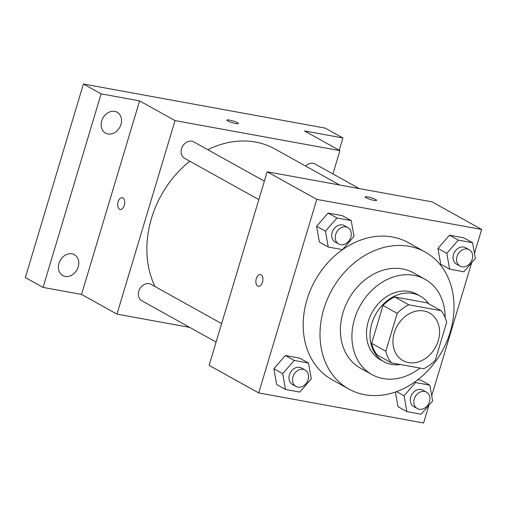 <?xml version="1.0" encoding="UTF-8"?>
<svg xmlns="http://www.w3.org/2000/svg" width="507" height="507" viewBox="0 0 507 507"><rect width="100%" height="100%" fill="white"/><g stroke="black" fill="none" stroke-linecap="round" stroke-linejoin="round"><path stroke-width="0.76" d="M394.262 332.776A27.277 21.934 -60.9 0 1 429.499 312.946A27.277 21.934 -60.9 0 1 435.418 347.441A27.277 21.934 -60.9 0 1 402.995 360.629A27.277 21.934 -60.9 0 1 394.262 332.776M391.41 362.879L423.662 368.76A36.637 29.457 -60.9 0 0 435.298 360.224L446.654 322.363A36.637 29.457 -60.9 0 0 441.084 310.696L408.832 304.815A36.637 29.457 -60.9 0 0 397.196 313.351L385.84 351.205A36.637 29.457 -60.9 0 0 391.41 362.879L377.24 354.995A36.637 29.457 -60.9 0 1 371.663 343.328L385.84 351.205M441.084 310.696L426.907 302.812L394.655 296.937L408.832 304.815M371.663 343.328L383.019 305.468L397.196 313.351M383.019 305.468A36.637 29.457 -60.9 0 1 394.655 296.937M428.726 303.826A37.505 30.16 119.1 0 0 420.297 296.126A37.505 30.16 119.1 0 0 412.717 293.426A37.505 30.16 119.1 0 0 373.526 318.732A37.505 30.16 119.1 0 0 383.85 361.687A37.505 30.16 119.1 0 0 400.353 364.508M383.85 361.687L380.307 359.717A37.505 30.16 -60.9 0 1 368.304 321.425A37.505 30.16 -60.9 0 1 409.174 291.455A37.505 30.16 -60.9 0 1 416.754 294.155L420.297 296.126M445.14 317.591A54.553 43.868 119.1 0 0 425.037 279.256A54.553 43.868 119.1 0 0 414.016 275.326A54.553 43.868 119.1 0 0 357.01 312.141A54.553 43.868 119.1 0 0 372.024 374.622A54.553 43.868 119.1 0 0 420.005 368.088M425.037 279.256L413.522 272.848A54.553 43.868 119.1 0 0 402.495 268.925A54.553 43.868 119.1 0 0 345.489 305.74A54.553 43.868 119.1 0 0 360.509 368.215L372.024 374.622M409.269 246.345A78.427 63.058 119.1 0 0 327.326 299.263A78.427 63.058 119.1 0 0 348.911 389.078A78.427 63.058 119.1 0 0 442.129 351.174A78.427 63.058 119.1 0 0 425.12 251.992A78.427 63.058 119.1 0 0 409.269 246.345M348.911 389.078L332.079 379.724A78.427 63.058 -60.9 0 1 306.982 299.656A78.427 63.058 -60.9 0 1 392.437 236.984A78.427 63.058 -60.9 0 1 408.287 242.631L425.12 251.992M472.575 242.726L463.715 237.802L449.436 235.197L437.947 248.411L440.729 264.229L449.589 269.154L463.867 271.758L475.357 258.545L472.575 242.726L458.296 240.122L446.8 253.335L449.589 269.154M397.989 406.677L395.416 392.031L397.989 406.677L406.848 411.602L421.127 414.206L432.623 400.993L429.841 385.174L415.563 382.57L404.066 395.783L406.848 411.602M420.981 380.25L417.895 379.686L420.981 380.25L429.841 385.174M474.457 253.411L481.65 229.437L316.78 199.378L258.716 392.919L423.586 422.977L428.897 405.277M431.717 395.859L471.63 262.829M351.231 220.602L342.371 215.678L328.092 213.073L316.596 226.287L319.385 242.105L328.244 247.029L342.523 249.634L354.013 236.42L351.231 220.602L336.952 217.997L325.456 231.211L328.244 247.029M308.49 363.05L299.637 358.126L285.359 355.521L273.862 368.735L276.645 384.553L285.504 389.477L299.783 392.082L311.279 378.868L308.49 363.05L294.212 360.445L282.722 373.659L285.504 389.477M481.65 229.437L432.04 201.856L267.17 171.797L316.78 199.378M366.06 197.768A5.97 0.932 -163.3 0 1 365.148 196.931A5.97 0.932 -163.3 0 1 371.137 197.755A5.97 0.932 -163.3 0 1 376.581 200.36A5.97 0.932 -163.3 0 1 372.353 200.024A5.97 0.932 -163.3 0 1 366.06 197.768M267.17 171.797L209.106 365.344L258.716 392.919M258.329 286.259A5.97 3.422 100.3 0 1 256.301 278.666A5.97 3.422 100.3 0 1 260.465 274.521A5.97 3.422 100.3 0 1 262.765 281.005A5.97 3.422 100.3 0 1 258.329 286.259A5.97 3.422 100.3 0 1 256.295 278.666A5.97 3.422 100.3 0 1 260.471 274.521M365.148 196.938A5.97 0.932 -163.3 0 1 371.13 197.755A5.97 0.932 -163.3 0 1 376.581 200.366M154.977 286.55A95.474 76.766 -60.9 0 1 151.504 218.359A95.474 76.766 -60.9 0 1 189.776 161.22M207.794 149.704A95.474 76.766 -60.9 0 1 274.832 148.938L339.76 185.036M221.629 323.599L150.972 284.319A9.411 7.567 119.1 0 0 139.786 288.87A9.411 7.567 119.1 0 0 141.827 300.771L216.09 342.054M305.689 166.093A9.411 7.567 -60.9 0 1 315.056 163.995L359.311 188.598M258.83 199.606L184.567 158.323A9.411 7.567 -60.9 0 1 181.55 148.716A9.411 7.567 -60.9 0 1 193.712 141.871L264.362 181.151M332.922 173.933L339.912 150.642L175.035 120.584L116.971 314.125L189.707 327.389M175.035 120.584L139.602 100.88L101.134 93.871L83.414 84.023L325.228 128.106L342.947 137.961L304.473 130.945L339.912 150.642M227.858 120.945A5.97 0.932 -163.3 0 1 226.952 120.108A5.97 0.932 -163.3 0 1 232.935 120.932A5.97 0.932 -163.3 0 1 238.385 123.537A5.97 0.932 -163.3 0 1 234.158 123.195A5.97 0.932 -163.3 0 1 227.858 120.945M83.414 84.023L25.35 277.563L43.07 287.412L81.538 294.428L116.971 314.125M139.602 100.88L81.538 294.428M120.134 209.435A5.97 3.422 100.3 0 1 118.106 201.843A5.97 3.422 100.3 0 1 122.269 197.692A5.97 3.422 100.3 0 1 124.57 204.182A5.97 3.422 100.3 0 1 120.134 209.435A5.97 3.422 100.3 0 1 118.099 201.843A5.97 3.422 100.3 0 1 122.276 197.692M226.952 120.108A5.97 0.932 -163.3 0 1 232.935 120.932A5.97 0.932 -163.3 0 1 238.385 123.543M339.246 150.275L342.947 137.961M107.94 133.975A11.946 9.608 -60.9 0 1 105.526 133.119A11.946 9.608 -60.9 0 1 102.934 118.004A11.946 9.608 -60.9 0 1 117.136 112.231A11.946 9.608 -60.9 0 1 120.425 125.913A11.946 9.608 -60.9 0 1 107.94 133.975M65.2 276.423A11.946 9.608 -60.9 0 1 62.786 275.567A11.946 9.608 -60.9 0 1 60.194 260.452A11.946 9.608 -60.9 0 1 74.396 254.679A11.946 9.608 -60.9 0 1 77.685 268.361A11.946 9.608 -60.9 0 1 65.2 276.423M101.134 93.871L43.07 287.412M295.968 386.461L292.425 384.49A9.411 7.567 -60.9 0 1 289.415 374.882A9.411 7.567 -60.9 0 1 301.57 368.038L305.113 370.009A9.411 7.567 -60.9 0 1 307.16 381.91A9.411 7.567 -60.9 0 1 295.968 386.461A9.411 7.567 -60.9 0 1 292.957 376.853A9.411 7.567 -60.9 0 1 305.113 370.009M299.637 358.126L285.359 355.521L294.212 360.445M285.359 355.521L273.862 368.735L282.722 373.659M273.862 368.735L276.645 384.553M417.318 408.585L413.769 406.614A9.411 7.567 -60.9 0 1 410.759 397.006A9.411 7.567 -60.9 0 1 422.914 390.162L426.463 392.133A9.411 7.567 -60.9 0 1 428.504 404.035A9.411 7.567 -60.9 0 1 417.318 408.585A9.411 7.567 -60.9 0 1 414.301 398.977A9.411 7.567 -60.9 0 1 426.463 392.133M414.669 382.075L415.563 382.57M396.575 391.619L404.066 395.783M338.708 244.013L335.165 242.042A9.411 7.567 -60.9 0 1 332.148 232.434A9.411 7.567 -60.9 0 1 344.31 225.59L347.853 227.561A9.411 7.567 -60.9 0 1 349.893 239.462A9.411 7.567 -60.9 0 1 338.708 244.013A9.411 7.567 -60.9 0 1 335.697 234.405A9.411 7.567 -60.9 0 1 347.853 227.561M342.371 215.678L328.092 213.073L336.952 217.997M328.092 213.073L316.596 226.287L325.456 231.211M316.596 226.287L319.385 242.105M460.052 266.137L456.509 264.166A9.411 7.567 -60.9 0 1 453.499 254.558A9.411 7.567 -60.9 0 1 465.654 247.714L469.197 249.685A9.411 7.567 -60.9 0 1 471.237 261.587A9.411 7.567 -60.9 0 1 460.052 266.137A9.411 7.567 -60.9 0 1 457.041 256.529A9.411 7.567 -60.9 0 1 469.197 249.685M463.715 237.802L449.436 235.197L458.296 240.122M449.436 235.197L437.947 248.411L446.8 253.335M437.947 248.411L440.729 264.229"/></g></svg>
